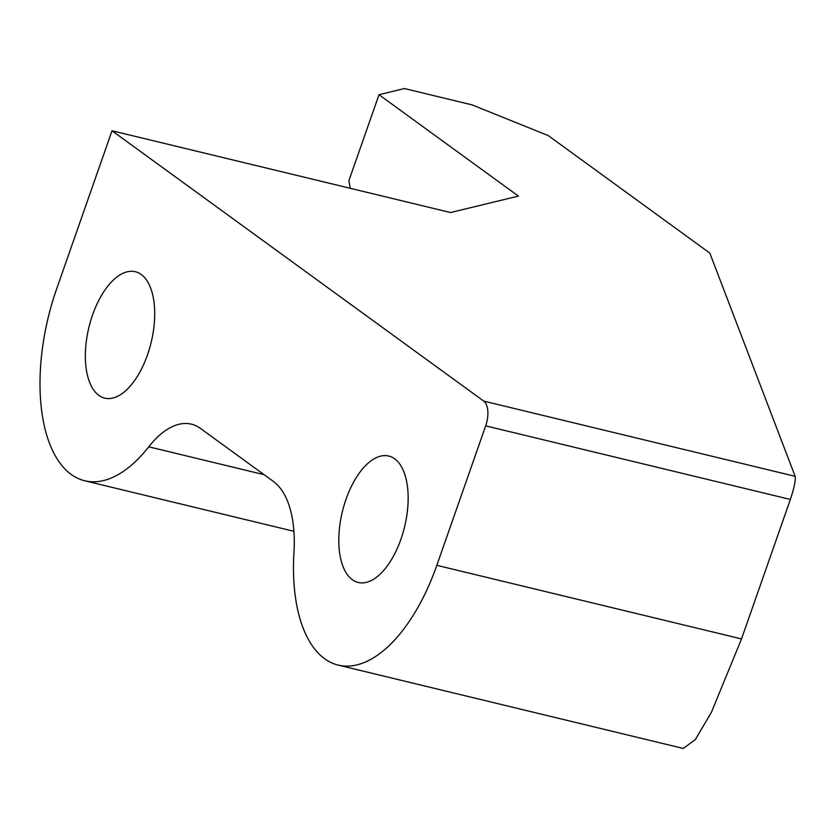 <?xml version="1.0" encoding="UTF-8"?>
<svg xmlns="http://www.w3.org/2000/svg" width="837" height="837" viewBox="0 0 837 837"><rect width="100%" height="100%" fill="white"/><g stroke="black" fill="none" stroke-linecap="round" stroke-linejoin="round"><path stroke-width="1.26" d="M400.933 539.216A65.024 32.015 -76.4 0 0 388.745 456.039A65.024 32.015 -76.4 0 0 346.016 499.281A65.024 32.015 -76.4 0 0 358.205 582.458A65.024 32.015 -76.4 0 0 400.933 539.216M147.49 354.888A65.024 32.015 -76.4 0 0 135.301 271.711A65.024 32.015 -76.4 0 0 92.572 314.953A65.024 32.015 -76.4 0 0 104.761 398.13A65.024 32.015 -76.4 0 0 147.49 354.888M483.744 401.111L112.022 130.771L56.665 288.838A150.053 73.897 -76.4 0 0 84.799 480.783A150.053 73.897 -76.4 0 0 148.756 446.812A100.042 49.257 103.6 0 1 191.391 424.16A100.042 49.257 103.6 0 1 200.461 428.418L273.5 481.537A100.042 49.257 103.6 0 1 293.954 552.41A150.053 73.897 -76.4 0 0 338.242 665.112A150.053 73.897 -76.4 0 0 436.83 565.331L485.68 425.855A20.004 9.856 -76.4 0 0 483.744 401.111L795.15 476.326L709.828 253.098L548.277 135.604L472.152 104.907L404.438 88.544L379.004 94.717L348.872 180.75L350.284 188.315M338.242 665.112L683.285 748.456L695.38 739.521L711.45 712.203L741.519 638.924L790.369 499.448L485.68 425.855M112.022 130.771L450.568 212.535L518.396 196.099L379.004 94.717M795.15 476.326C795.778 480.239 794.187 487.94 790.369 499.448M148.756 446.812L264.042 474.663M436.83 565.331L741.519 638.924M84.799 480.783L293.892 531.296"/></g></svg>
